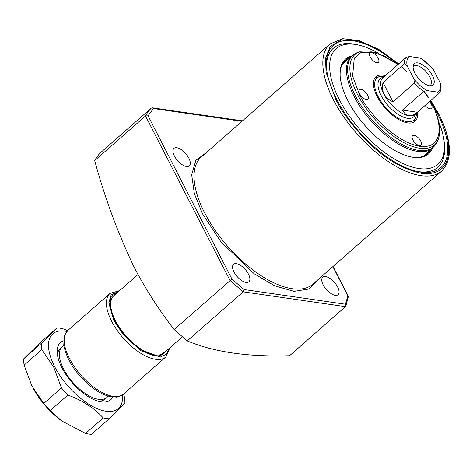 <?xml version="1.0" encoding="UTF-8"?>
<svg xmlns="http://www.w3.org/2000/svg" width="473" height="473" viewBox="0 0 473 473"><rect width="100%" height="100%" fill="white"/><g stroke="black" fill="none" stroke-linecap="round" stroke-linejoin="round"><path stroke-width="0.71" d="M188.845 158.148A11.63 5.38 48.7 0 0 173.958 148.362A11.63 5.38 48.7 0 0 174.419 156.06A11.63 5.38 48.7 0 0 189.306 165.846A11.63 5.38 48.7 0 0 188.845 158.148M337.61 286.987A11.63 5.38 48.7 0 0 322.722 277.202A11.63 5.38 48.7 0 0 323.183 284.9A11.63 5.38 48.7 0 0 338.071 294.685A11.63 5.38 48.7 0 0 337.61 286.987M248.426 274.08A11.63 5.38 48.7 0 0 233.538 264.295A11.63 5.38 48.7 0 0 233.999 271.993A11.63 5.38 48.7 0 0 248.887 281.772A11.63 5.38 48.7 0 0 248.426 274.08M431.66 103.486A81.421 37.674 -131.3 0 1 437.531 113.798A81.421 37.674 -131.3 0 1 418.079 171.652A81.421 37.674 -131.3 0 1 336.545 99.176A81.421 37.674 -131.3 0 1 326.435 67.272A81.421 37.674 -131.3 0 1 395.789 62.625M438.737 121.933A76.981 35.623 -131.3 0 1 444.33 143.561A76.981 35.623 -131.3 0 1 405.456 164.628A76.981 35.623 -131.3 0 1 339.301 99.578A76.981 35.623 -131.3 0 1 357.689 44.876L355.359 44.397A79.204 36.646 48.7 0 0 326.541 68.473M416.902 171.392A79.204 36.646 48.7 0 0 444.502 145.932L444.33 143.561M187.267 340.903C214.027 352.107 248.13 357.044 289.565 355.714L345.461 306.634L345.864 305.99L345.456 304.222L244.027 289.535L243.163 291.829L187.267 340.903L174.141 329.539L231.924 279.058L148.025 115.802L153.435 108.524L241.91 121.33M153.435 108.524L152.341 107.809L151.319 108.11L100.501 152.726A154.387 71.435 48.7 0 0 94.689 160.595C104.947 198.353 118.209 234.111 134.48 267.872C146.192 290.032 159.413 310.584 174.141 329.539M432.547 148.144A63.021 29.16 -131.3 0 1 411.067 156.924A63.021 29.16 -131.3 0 1 347.957 100.826A63.021 29.16 -131.3 0 1 340.134 76.135A63.021 29.16 -131.3 0 1 351.616 55.968M349.565 57.771A62.176 28.77 48.7 0 0 345.45 60.26A62.176 28.77 48.7 0 0 340.17 76.585M344.492 62.223A62.176 28.77 48.7 0 0 343.197 62.808M317.738 279.904L309.035 289.003L294.052 291.35L274.659 285.828L254.19 273.761L220.909 241.804L202.503 213.778L194.338 193.593L191.695 174.762L195.834 160.4L206.116 152.761M345.864 305.99L348.388 296.346L347.862 295.838L345.456 304.222M94.689 160.595L145.507 115.974L148.025 115.802M357.689 44.876A76.981 35.623 -131.3 0 1 378.406 53.218M410.623 156.829A62.176 28.77 48.7 0 0 427.497 153.707A62.176 28.77 48.7 0 0 430.495 149.947M424.677 155.611A62.176 28.77 48.7 0 0 425.422 154.399M137.98 274.5L113.963 295.59A38.065 17.613 48.7 0 0 113.626 295.903A38.065 17.613 48.7 0 0 120.349 328.824A38.065 17.613 48.7 0 0 154.848 354.88A38.065 17.613 48.7 0 0 163.841 353.095A38.065 17.613 48.7 0 0 164.19 352.799L182.418 336.8M63.814 345.556A33.837 15.656 48.7 0 0 62.27 346.603A33.837 15.656 48.7 0 0 67.704 375.787A33.837 15.656 48.7 0 0 98.615 399.307A33.837 15.656 48.7 0 0 106.922 397.456A33.837 15.656 48.7 0 0 108.151 396.061M415.69 113.691L415.016 115.081A25.376 11.742 -131.3 0 1 413.644 116.896A25.376 11.742 -131.3 0 1 407.413 118.285A25.376 11.742 -131.3 0 1 384.23 100.648A25.376 11.742 -131.3 0 1 380.156 78.755A25.376 11.742 -131.3 0 1 382.137 77.631L383.597 77.14M402.44 110.085L417.334 112.243C414.496 114.821 411.747 115.932 409.086 115.578C406.443 115.164 404.226 113.337 402.44 110.085L423.855 91.283L427.438 90.65L437.424 92.099L438.79 93.406L414.88 114.407A24.318 11.251 -131.3 0 1 408.909 115.731A24.318 11.251 -131.3 0 1 386.695 98.833A24.318 11.251 -131.3 0 1 382.787 77.85L406.331 57.186L409.914 56.553L419.9 58.002C424.795 60.579 429.313 64.494 433.445 69.732L432.493 68.236L421.141 58.362L419.9 58.002M417.795 62.903A14.172 6.557 48.7 0 0 413.266 65.475A14.172 6.557 48.7 0 0 417.872 77.619A14.172 6.557 48.7 0 0 429.537 85.749A14.172 6.557 48.7 0 0 431.098 85.779A14.172 6.557 48.7 0 0 431.855 74.503A14.172 6.557 48.7 0 0 417.795 62.903M429.715 85.773A12.688 5.871 48.7 0 0 430.329 85.359A12.688 5.871 48.7 0 0 428.296 74.415A12.688 5.871 48.7 0 0 416.701 65.593A12.688 5.871 48.7 0 0 413.585 66.291A12.688 5.871 48.7 0 0 413.1 66.853M414.401 83.1L392.986 101.902C384.283 97.521 380.966 91.064 383.035 82.538L404.45 63.737L407.218 65.936L413.887 78.914L414.401 83.1A24.318 11.251 -131.3 0 0 423.855 91.283M438.79 93.406C440.635 91.721 441.362 89.001 440.984 85.252L440.121 82.716L433.445 69.732M392.986 101.902L383.035 82.538M429.449 101.606A6.344 2.939 -131.3 0 1 431.293 104.249A6.344 2.939 -131.3 0 1 431.547 108.447A6.344 2.939 -131.3 0 1 425.038 105.479M370.264 57.067A6.344 2.939 -131.3 0 1 370.016 52.87A6.344 2.939 -131.3 0 1 378.134 58.209A6.344 2.939 -131.3 0 1 378.388 62.406A6.344 2.939 -131.3 0 1 370.264 57.067M359.687 93.879A6.344 2.939 -131.3 0 1 359.433 89.681A6.344 2.939 -131.3 0 1 367.556 95.02A6.344 2.939 -131.3 0 1 367.805 99.218A6.344 2.939 -131.3 0 1 359.687 93.879M412.846 139.925A6.344 2.939 -131.3 0 1 412.598 135.721A6.344 2.939 -131.3 0 1 420.716 141.06A6.344 2.939 -131.3 0 1 420.97 145.258A6.344 2.939 -131.3 0 1 412.846 139.925M416.382 113.088A28.031 12.972 -131.3 0 1 415.802 117.41A28.031 12.972 -131.3 0 1 399.129 118.741A28.031 12.972 -131.3 0 1 378.11 96.545A28.031 12.972 -131.3 0 1 379.925 76.549L376.798 77.265A29.61 13.699 48.7 0 0 374.947 77.939M385.324 75.633A29.61 13.699 48.7 0 0 375.958 76.815A29.61 13.699 48.7 0 0 377.129 96.409A29.61 13.699 48.7 0 0 415.028 121.313A29.61 13.699 48.7 0 0 417.405 112.178M413.78 122.17A29.61 13.699 48.7 0 0 414.691 120.426L415.802 117.41M379.925 76.549A28.031 12.972 -131.3 0 1 384.289 76.531M122.513 394.914A49.7 23 -131.3 0 1 97.55 408.784A49.7 23 -131.3 0 1 54.72 366.735A49.7 23 -131.3 0 1 66.811 331.467M67.657 330.615L62.944 328.759A56.045 25.932 48.7 0 0 56.991 327.895L41.311 343.357A56.045 25.932 48.7 0 0 41.778 349.63L53.656 367.001L61.466 387.937A56.045 25.932 48.7 0 0 67.887 395.073C82.296 400.288 94.086 407.909 103.256 417.919A56.045 25.932 48.7 0 0 109.21 418.782L124.89 403.321A56.045 25.932 48.7 0 0 124.423 397.054L123.595 394.074C119.598 396.48 117.044 397.474 115.932 397.042L108.477 396.149C103.504 394.742 98.337 392.076 92.968 388.132C76.78 375.337 67.048 361.017 63.754 345.16L64.434 335.552L67.775 330.509A42.298 19.57 48.7 0 0 69.454 358.493A42.298 19.57 48.7 0 0 123.589 394.074L165.857 356.967A42.298 19.57 -131.3 0 1 111.723 321.386A42.298 19.57 -131.3 0 1 110.043 293.396L119.645 290.593M63.5 340.867A38.065 17.613 48.7 0 0 57.209 352.864A38.065 17.613 48.7 0 0 61.933 367.781A38.065 17.613 48.7 0 0 100.057 401.666A38.065 17.613 48.7 0 0 112.763 396.971M97.71 401.063A33.837 15.656 48.7 0 0 105.047 399.1L106.922 397.456M56.991 327.895L39.33 343.404L23.65 358.865A56.045 25.932 48.7 0 0 24.117 365.132L31.928 386.074L43.806 403.445A56.045 25.932 48.7 0 0 50.227 410.576L61.868 421.023L85.595 433.428A56.045 25.932 48.7 0 0 91.549 434.291L109.21 418.782M62.27 346.603L60.396 348.246A33.837 15.656 48.7 0 0 57.499 355.264M103.256 417.919L85.595 433.428M67.887 395.073L50.227 410.576M61.466 387.937L43.806 403.445M41.778 349.63L24.117 365.132M41.311 343.357L23.65 358.865M33.122 388.309L33.358 388.747A49.7 23 48.7 0 0 61.389 420.668L61.868 421.023M204.679 212.939A84.596 39.141 48.7 0 0 312.955 284.102L441.723 171.043A84.596 39.141 -131.3 0 1 333.447 99.88A84.596 39.141 -131.3 0 1 330.095 43.906L201.327 156.965A84.596 39.141 48.7 0 0 204.679 212.939M430.637 100.56L438.447 113.928C450.562 133.776 458.97 177.913 421.384 173.313C402.068 169.038 383.78 158.142 366.516 140.629C351.208 124.423 340.909 110.558 335.629 99.046L326.074 72.375L325.519 58.238L330.26 46.348L341.547 39.785L358.717 40.926L378.926 49.813L398.55 64.015M401.341 66.462L407.022 71.813M423.897 91.011L428.573 97.479M332.85 266.636L347.862 295.838M244.027 289.535L231.924 279.058M151.319 108.11A154.387 71.435 48.7 0 0 145.507 115.974L230.038 280.459L243.163 291.829L345.461 306.634M404.45 63.737A24.318 11.251 -131.3 0 1 406.331 57.186M440.121 82.716C441.138 87.505 440.239 90.633 437.424 92.099M407.218 65.936C406.195 61.147 407.093 58.019 409.914 56.553M427.438 90.65C422.537 88.067 418.02 84.159 413.887 78.914M354.141 96.468A61.33 28.38 -131.3 0 1 351.711 55.885L357.612 52.527A61.076 28.262 -131.3 0 0 355.264 95.647A61.076 28.262 -131.3 0 0 418.445 150.361A61.076 28.262 -131.3 0 0 436.739 142.645L432.641 148.061A61.33 28.38 -131.3 0 1 354.141 96.468M436.739 142.645L437.72 140.635A60.195 27.854 -131.3 0 1 419.687 148.244A60.195 27.854 -131.3 0 1 357.417 94.31A60.195 27.854 -131.3 0 1 359.734 51.811L377.17 52.793L398.16 64.363M430.075 101.056L431.837 104.326C440.398 118.356 446.341 149.557 419.77 146.311C392.537 141.77 364.789 107.412 359.149 93.802L352.598 76.017L354.277 58.078L360.781 52.651L371.293 51.829L384.419 56.133L397.988 64.511M423.755 91.129L428.177 97.828M117.848 292.172L111.267 296.299L109.494 304.068L114.472 320.629L123.554 334.275L139.961 349.417L158.532 356.37L168.081 349.387M169.103 348.483L166.413 354.182L160.365 357.026L141.155 350.783L123.577 334.979L113.898 320.546L108.796 302.903L111.149 294.886L118.877 291.273M441.723 171.043C452.832 159.36 451.863 140.392 438.826 114.147L430.797 100.424M398.709 63.879L378.743 49.393L359.498 40.696L342.748 38.709L330.095 43.906M333.033 266.47L348.388 296.346M152.341 107.809L242.46 120.852M430.247 100.909L432.21 104.539C439.795 119.527 441.628 131.559 437.72 140.635M432.641 148.061L423.382 156.191M351.711 55.885L342.452 64.015M359.734 51.811L357.612 52.527M162.718 353.97C155.363 362.2 125.339 343.28 114.85 320.848C109.316 309.07 108.571 301.088 112.609 296.902M110.043 293.396L67.775 330.509M165.857 356.967L169.878 347.809"/></g></svg>
